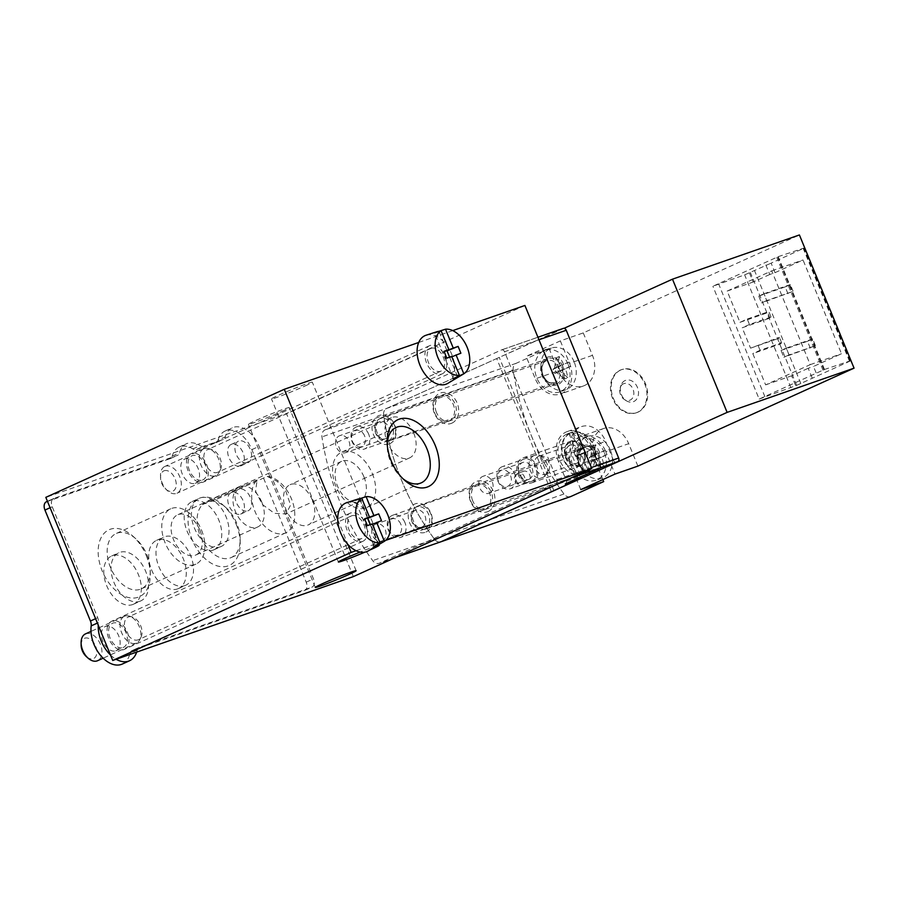 <?xml version="1.0" encoding="UTF-8"?>
<svg xmlns="http://www.w3.org/2000/svg" width="899" height="899" viewBox="0 0 899 899"><rect width="100%" height="100%" fill="white"/><g stroke="black" fill="none" stroke-linecap="round" stroke-linejoin="round"><path stroke-width="0.67" stroke-dasharray="4.5 3.37" d="M451.905 423.148A16.148 12.474 -109.2 0 0 452.579 396.302A16.148 12.474 -109.2 0 0 432.868 405.235A16.148 12.474 -109.2 0 0 451.905 423.148M488.135 511.497A16.148 12.474 -109.2 0 0 488.809 484.651A16.148 12.474 -109.2 0 0 469.098 493.585A16.148 12.474 -109.2 0 0 488.135 511.497M565.235 483.988A2.944 2.27 -109.2 0 0 566.19 480.324L558.391 461.299A23.531 18.182 -109.2 0 1 567.235 431.565A23.531 18.182 -109.2 0 1 591.564 446.264L599.363 465.289L613.466 460.378L605.668 441.353A23.531 18.182 -109.2 0 0 581.338 426.643A23.531 18.182 -109.2 0 0 572.494 456.389L580.293 475.414A2.944 2.27 -109.2 0 1 580.563 477.032M563.066 328.483L386.649 408.427A7.349 5.686 -109.2 0 0 383.648 415.394A220.581 170.45 -109.2 0 0 434.397 539.13A7.349 5.686 -109.2 0 0 440.532 541.895M613.466 460.378A2.944 2.27 -109.2 0 0 616.354 462.266M267.228 476.391A30.397 19.25 -114.4 0 1 292.624 501.979A30.397 19.25 -114.4 0 1 285.77 532.826A30.397 19.25 -114.4 0 1 257.215 516.138A30.397 19.25 -114.4 0 1 257.092 479.92L255.597 491.259L262.362 504.485L274.431 513.34L285.961 513.913L290.591 505.114L285.792 491.157L277.285 481.426L267.228 476.391L212.625 501.136A30.397 19.25 -114.4 0 1 225.75 507.463A30.397 19.25 -114.4 0 1 236.842 523.533A30.397 19.25 -114.4 0 1 240.179 539.31A30.397 19.25 -114.4 0 1 231.167 557.571A30.397 19.25 -114.4 0 1 202.612 540.883A30.397 19.25 -114.4 0 1 202.489 504.665L257.092 479.92M236.167 524.241A36.769 23.273 -114.4 0 1 240.202 543.322A36.769 23.273 -114.4 0 1 211.355 563.313A36.769 23.273 -114.4 0 1 188.7 513.307A36.769 23.273 -114.4 0 1 222.75 504.8A36.769 23.273 -114.4 0 1 236.167 524.241M212.625 501.136L205.837 501.799L202.489 504.665M504.553 351.756A2.944 2.27 -109.2 0 0 501.507 349.925A2.944 2.27 -109.2 0 0 501.361 349.981L324.955 429.924A7.349 5.686 -109.2 0 0 321.954 436.892A220.581 170.45 -109.2 0 0 372.703 560.628A7.349 5.686 -109.2 0 0 379.209 563.268A7.349 5.686 -109.2 0 0 379.58 563.122L555.998 483.179A2.944 2.27 -109.2 0 0 556.953 479.527L504.553 351.756L538.973 339.766M353.352 576.619L286.455 413.518L45.827 497.349M524.904 305.458L286.455 413.518M282.039 411.36A22.059 0.978 157.7 0 0 289.231 407.595A22.059 0.978 157.7 0 0 268.453 415.068A22.059 0.978 157.7 0 0 248.405 424.339A22.059 0.978 157.7 0 0 260.418 420.361A22.059 0.978 157.7 0 0 282.039 411.36M305.121 385.941A22.059 0.978 157.7 0 0 312.313 382.176A22.059 0.978 157.7 0 0 291.534 389.638A22.059 0.978 157.7 0 0 271.498 398.92A22.059 0.978 157.7 0 0 283.5 394.942A22.059 0.978 157.7 0 0 305.121 385.941M452.736 330.607L418.732 342.452M337.698 519.577L347.902 544.457M376.917 545.749A22.059 0.978 157.7 0 0 360.106 552.065M364.983 552.121A22.059 0.978 157.7 0 0 369.568 550.143M356.06 550.694L385.536 540.423M441.724 374.051A15.44 9.777 65.6 0 0 442.241 373.849A15.44 9.777 65.6 0 0 444.769 355.746A15.44 9.777 65.6 0 0 429.497 345.722A15.44 9.777 65.6 0 0 426.778 363.41A15.44 9.777 65.6 0 0 441.724 374.051M362.319 541.524A15.44 9.777 65.6 0 0 362.836 541.322A15.44 9.777 65.6 0 0 365.376 523.218A15.44 9.777 65.6 0 0 350.093 513.194A15.44 9.777 65.6 0 0 347.385 530.882A15.44 9.777 65.6 0 0 362.319 541.524M146.256 555.56A36.769 23.273 -114.4 0 1 150.302 574.641A36.769 23.273 -114.4 0 1 121.444 594.632A36.769 23.273 -114.4 0 1 98.789 544.625A36.769 23.273 -114.4 0 1 132.838 536.119A36.769 23.273 -114.4 0 1 146.256 555.56M203.275 482.111A15.44 9.777 65.6 0 0 203.792 481.898A15.44 9.777 65.6 0 0 206.321 463.805A15.44 9.777 65.6 0 0 191.049 453.77A15.44 9.777 65.6 0 0 188.34 471.469A15.44 9.777 65.6 0 0 203.275 482.111M123.871 649.584A15.44 9.777 65.6 0 0 124.388 649.37A15.44 9.777 65.6 0 0 126.928 631.267A15.44 9.777 65.6 0 0 111.645 621.243A15.44 9.777 65.6 0 0 108.936 638.942A15.44 9.777 65.6 0 0 123.871 649.584M403.033 478.785A30.397 19.25 -114.4 0 1 401.583 477.571A30.397 19.25 -114.4 0 1 387.154 445.724A30.397 19.25 -114.4 0 1 387.199 443.848M372.321 473.548A30.397 19.25 -114.4 0 1 366.657 507.587A30.397 19.25 -114.4 0 1 336.574 487.842A30.397 19.25 -114.4 0 1 341.564 452.208A30.397 19.25 -114.4 0 1 372.321 473.548M363.938 476.83A22.059 13.968 -114.4 0 1 359.814 501.53A22.059 13.968 -114.4 0 1 337.99 487.202A22.059 13.968 -114.4 0 1 341.609 461.344A22.059 13.968 -114.4 0 1 363.938 476.83M312.38 500.192A22.059 13.968 -114.4 0 1 308.267 524.892A22.059 13.968 -114.4 0 1 286.433 510.565A22.059 13.968 -114.4 0 1 290.051 484.707A22.059 13.968 -114.4 0 1 312.38 500.192M261.856 502.26A22.059 13.968 -114.4 0 1 257.732 526.96A22.059 13.968 -114.4 0 1 235.909 512.632A22.059 13.968 -114.4 0 1 239.527 486.775A22.059 13.968 -114.4 0 1 261.856 502.26M199.938 530.32A22.059 13.968 -114.4 0 1 195.813 555.02A22.059 13.968 -114.4 0 1 173.99 540.692A22.059 13.968 -114.4 0 1 177.609 514.835A22.059 13.968 -114.4 0 1 199.938 530.32M201.533 530.118A30.397 19.25 -114.4 0 1 195.858 564.145A30.397 19.25 -114.4 0 1 165.787 544.401A30.397 19.25 -114.4 0 1 170.776 508.778A30.397 19.25 -114.4 0 1 201.533 530.118M146.93 554.863A30.397 19.25 -114.4 0 1 150.268 570.629A30.397 19.25 -114.4 0 1 141.255 588.89A30.397 19.25 -114.4 0 1 111.184 569.146A30.397 19.25 -114.4 0 1 116.162 533.523A30.397 19.25 -114.4 0 1 135.839 538.782A30.397 19.25 -114.4 0 1 146.93 554.863M413.731 433.183A22.059 13.968 -114.4 0 1 409.607 457.883A22.059 13.968 -114.4 0 1 387.784 443.555A22.059 13.968 -114.4 0 1 391.402 417.698A22.059 13.968 -114.4 0 1 413.731 433.183M599.363 465.289A2.944 2.27 -109.2 0 0 602.409 467.132A2.944 2.27 -109.2 0 0 602.555 467.075M579.99 466.019A13.238 10.226 -109.2 0 0 584.474 449.983A13.238 10.226 -109.2 0 0 570.618 441.285A13.238 10.226 -109.2 0 0 565.314 457.142A13.238 10.226 -109.2 0 0 579.327 466.278A13.238 10.226 -109.2 0 0 579.99 466.019M532.399 482.594A13.238 10.226 -109.2 0 0 536.872 466.559A13.238 10.226 -109.2 0 0 523.027 457.861A13.238 10.226 -109.2 0 0 517.723 473.728A13.238 10.226 -109.2 0 0 531.725 482.864A13.238 10.226 -109.2 0 0 532.399 482.594M531.837 481.235A11.766 9.091 -109.2 0 0 532.332 461.67A11.766 9.091 -109.2 0 0 517.959 468.177A11.766 9.091 -109.2 0 0 531.837 481.235M485.258 509.396A13.204 10.204 -109.2 0 0 489.697 493.326A13.204 10.204 -109.2 0 0 475.785 484.763A13.204 10.204 -109.2 0 0 470.615 500.552A13.204 10.204 -109.2 0 0 484.471 509.699A13.204 10.204 -109.2 0 0 485.258 509.396M426.688 528.702A12.159 9.395 -109.2 0 0 430.778 513.891A12.159 9.395 -109.2 0 0 417.956 506.013A12.159 9.395 -109.2 0 0 413.203 520.555A12.159 9.395 -109.2 0 0 425.957 528.983A12.159 9.395 -109.2 0 0 426.688 528.702M426.036 532.028A15.103 11.676 -109.2 0 0 426.677 506.912A15.103 11.676 -109.2 0 0 408.225 515.273A15.103 11.676 -109.2 0 0 426.036 532.028M424.778 528.949A11.766 9.091 -109.2 0 0 425.272 509.385A11.766 9.091 -109.2 0 0 410.899 515.891A11.766 9.091 -109.2 0 0 424.778 528.949M449.028 421.047A13.204 10.204 -109.2 0 0 453.467 404.966A13.204 10.204 -109.2 0 0 439.544 396.414A13.204 10.204 -109.2 0 0 434.386 412.203A13.204 10.204 -109.2 0 0 448.23 421.35A13.204 10.204 -109.2 0 0 449.028 421.047M390.458 440.353A12.159 9.395 -109.2 0 0 394.549 425.542A12.159 9.395 -109.2 0 0 381.727 417.664A12.159 9.395 -109.2 0 0 376.962 432.205A12.159 9.395 -109.2 0 0 389.728 440.634A12.159 9.395 -109.2 0 0 390.458 440.353M389.806 443.679A15.103 11.676 -109.2 0 0 390.436 418.563A15.103 11.676 -109.2 0 0 371.995 426.924A15.103 11.676 -109.2 0 0 389.806 443.679M388.537 440.6A11.766 9.091 -109.2 0 0 389.031 421.035A11.766 9.091 -109.2 0 0 374.669 427.542A11.766 9.091 -109.2 0 0 388.537 440.6M422.047 526.949A8.979 6.934 -109.2 0 0 425.092 516.082A8.979 6.934 -109.2 0 0 415.686 510.171A8.979 6.934 -109.2 0 0 412.09 520.937A8.979 6.934 -109.2 0 0 421.597 527.129A8.979 6.934 -109.2 0 0 422.047 526.949M382.289 540.805A8.979 6.934 -109.2 0 0 385.334 529.927A8.979 6.934 -109.2 0 0 375.928 524.027A8.979 6.934 -109.2 0 0 375.479 524.207A8.979 6.934 -109.2 0 0 372.444 535.085A8.979 6.934 -109.2 0 0 381.839 540.984A8.979 6.934 -109.2 0 0 382.289 540.805M385.817 438.6A8.979 6.934 -109.2 0 0 388.851 427.722A8.979 6.934 -109.2 0 0 379.457 421.822A8.979 6.934 -109.2 0 0 375.861 432.588A8.979 6.934 -109.2 0 0 385.368 438.779A8.979 6.934 -109.2 0 0 385.817 438.6M346.059 452.455A8.979 6.934 -109.2 0 0 349.093 441.578A8.979 6.934 -109.2 0 0 339.698 435.678A8.979 6.934 -109.2 0 0 339.249 435.858A8.979 6.934 -109.2 0 0 336.204 446.736A8.979 6.934 -109.2 0 0 345.609 452.635A8.979 6.934 -109.2 0 0 346.059 452.455M529.106 479.246A8.979 6.934 -109.2 0 0 532.152 468.368A8.979 6.934 -109.2 0 0 522.757 462.468A8.979 6.934 -109.2 0 0 519.15 473.222A8.979 6.934 -109.2 0 0 528.657 479.425A8.979 6.934 -109.2 0 0 529.106 479.246M489.348 493.09A8.979 6.934 -109.2 0 0 492.394 482.224A8.979 6.934 -109.2 0 0 482.999 476.313A8.979 6.934 -109.2 0 0 482.549 476.492A8.979 6.934 -109.2 0 0 479.504 487.37A8.979 6.934 -109.2 0 0 488.899 493.27A8.979 6.934 -109.2 0 0 489.348 493.09M588.294 471.29A21.25 16.418 70.8 0 1 585.08 472.75L578.956 457.816L582.17 456.366L588.294 471.29L587.519 451.646L591.89 449.444L590.16 445.23L577.652 450.275L578.394 447.163L572.27 432.228A21.25 16.418 70.8 0 0 570.618 432.846A21.25 16.418 70.8 0 0 569.056 433.689L582.586 448.893L573.978 452.568L575.708 456.782L576.169 455.939L584.305 453.107L575.708 456.782M578.394 447.163L575.18 448.623L569.056 433.689M587.519 451.646L579.383 454.478L577.652 450.275L574.439 451.725L582.586 448.893M578.956 457.816L576.169 455.939L574.439 451.725L573.978 452.568M584.305 453.107L585.08 472.75M574.439 451.725L575.18 448.623M585.8 447.432L572.27 432.228M566.887 434.071A21.318 16.474 -109.2 0 0 559.672 459.906A21.318 16.474 -109.2 0 0 581.99 473.919A21.318 16.474 -109.2 0 0 590.531 448.365A21.318 16.474 -109.2 0 0 567.954 433.644A21.318 16.474 -109.2 0 0 566.887 434.071M538.4 456.422A9.563 7.383 -109.2 0 0 535.163 467.997A9.563 7.383 -109.2 0 0 545.176 474.29A9.563 7.383 -109.2 0 0 547.941 472.278A9.563 7.383 -109.2 0 0 548.997 462.828A9.563 7.383 -109.2 0 0 542.299 456.085A9.563 7.383 -109.2 0 0 538.883 456.231A9.563 7.383 -109.2 0 0 538.4 456.422M533.939 455.647A11.766 9.091 -109.2 0 0 529.949 469.896A11.766 9.091 -109.2 0 0 542.266 477.639A11.766 9.091 -109.2 0 0 545.671 475.155A11.766 9.091 -109.2 0 0 546.974 463.536A11.766 9.091 -109.2 0 0 538.726 455.242A11.766 9.091 -109.2 0 0 534.523 455.411A11.766 9.091 -109.2 0 0 533.939 455.647M501.889 466.817A11.766 9.091 -109.2 0 0 497.9 481.066A11.766 9.091 -109.2 0 0 510.216 488.798A11.766 9.091 -109.2 0 0 514.936 474.694A11.766 9.091 -109.2 0 0 502.474 466.581A11.766 9.091 -109.2 0 0 501.889 466.817M501.192 470.391A8.608 6.653 -109.2 0 0 500.833 484.707A8.608 6.653 -109.2 0 0 511.351 479.942A8.608 6.653 -109.2 0 0 501.192 470.391M582.17 456.366L579.383 454.478L576.169 455.939M591.89 449.444L579.383 454.478M590.16 445.23L577.652 450.275M372.4 524.297L370.433 525.185L370.197 524.611M378.119 543.929L370.433 525.185L381.502 520.678M374.074 546.356L366.028 526.724L372.242 523.903M346.666 502.71A26.464 16.755 -114.4 0 1 371.737 520.33A26.464 16.755 -114.4 0 1 368.455 550.806M351.756 515.768A12.429 7.866 -114.4 0 1 363.78 524.331A12.429 7.866 -114.4 0 1 361.589 538.568A12.429 7.866 -114.4 0 1 349.295 530.5A12.429 7.866 -114.4 0 1 351.34 515.936A12.429 7.866 -114.4 0 1 351.756 515.768M128.535 616.928A12.429 7.866 -114.4 0 1 132.108 616.894A12.429 7.866 -114.4 0 1 140.413 625.165A12.429 7.866 -114.4 0 1 141.143 636.852A12.429 7.866 -114.4 0 1 138.367 639.728A12.429 7.866 -114.4 0 1 126.074 631.66A12.429 7.866 -114.4 0 1 128.119 617.085A12.429 7.866 -114.4 0 1 128.535 616.928M124.882 616.073A14.71 9.316 -114.4 0 1 129.119 616.051A14.71 9.316 -114.4 0 1 138.94 625.828A14.71 9.316 -114.4 0 1 139.817 639.661A14.71 9.316 -114.4 0 1 136.524 643.066A14.71 9.316 -114.4 0 1 121.983 633.514A14.71 9.316 -114.4 0 1 124.388 616.276A14.71 9.316 -114.4 0 1 124.882 616.073M85.461 633.907A14.71 9.316 -114.4 0 1 85.956 633.716A14.71 9.316 -114.4 0 1 100.182 643.853A14.71 9.316 -114.4 0 1 97.609 660.698M81.124 645.021A11.091 7.023 -114.4 0 1 84.787 638.2A11.091 7.023 -114.4 0 1 96.811 650.842A11.091 7.023 -114.4 0 1 86.394 656.641M367.489 518.004L359.634 498.866M367.399 525.589L366.028 526.724L363.241 519.925L364.78 519.217M364.612 518.79L363.241 519.925L355.184 500.293M451.804 356.824L449.826 357.712L449.601 357.15M457.524 376.467L449.826 357.712L460.895 353.206M453.478 378.884L445.421 359.252L451.646 356.431M426.059 335.237A26.464 16.755 -114.4 0 1 451.129 352.869A26.464 16.755 -114.4 0 1 447.859 383.334M431.16 348.295A12.429 7.866 -114.4 0 1 443.173 356.858A12.429 7.866 -114.4 0 1 440.993 371.096A12.429 7.866 -114.4 0 1 428.699 363.027A12.429 7.866 -114.4 0 1 430.733 348.464A12.429 7.866 -114.4 0 1 431.16 348.295M207.927 449.455A12.429 7.866 -114.4 0 1 211.512 449.421A12.429 7.866 -114.4 0 1 219.805 457.692A12.429 7.866 -114.4 0 1 220.547 469.379A12.429 7.866 -114.4 0 1 217.772 472.256A12.429 7.866 -114.4 0 1 205.478 464.187A12.429 7.866 -114.4 0 1 207.512 449.624A12.429 7.866 -114.4 0 1 207.927 449.455M204.287 448.601A14.71 9.316 -114.4 0 1 208.512 448.579A14.71 9.316 -114.4 0 1 218.345 458.355A14.71 9.316 -114.4 0 1 219.221 472.189A14.71 9.316 -114.4 0 1 215.929 475.593A14.71 9.316 -114.4 0 1 201.376 466.042A14.71 9.316 -114.4 0 1 203.792 448.803A14.71 9.316 -114.4 0 1 204.287 448.601M165.36 466.244A14.71 9.316 -114.4 0 1 179.586 476.38A14.71 9.316 -114.4 0 1 177.002 493.236A14.71 9.316 -114.4 0 1 167.484 490.685A14.71 9.316 -114.4 0 1 160.505 475.279A14.71 9.316 -114.4 0 1 164.865 466.446A14.71 9.316 -114.4 0 1 165.36 466.244M164.18 470.739A11.091 7.023 -114.4 0 1 176.204 483.37A11.091 7.023 -114.4 0 1 165.787 489.18A11.091 7.023 -114.4 0 1 160.528 477.549A11.091 7.023 -114.4 0 1 164.18 470.739M446.882 350.531L439.038 331.394M446.803 358.117L445.421 359.252L442.634 352.453L444.185 351.756M444.016 351.329L442.634 352.453L434.588 332.821M53.828 498.439L46.568 501.732L170.035 458.715A7.349 4.652 65.6 0 0 170.282 458.614A7.349 4.652 65.6 0 0 172.237 456.096A26.464 16.755 65.6 0 1 179.238 447.017A26.464 16.755 65.6 0 1 192.824 448.927A7.349 4.652 65.6 0 0 196.353 449.556L203.601 446.264A7.349 4.652 65.6 0 1 200.084 445.634A26.464 16.755 65.6 0 0 186.498 443.724A26.464 16.755 65.6 0 0 179.485 452.804A7.349 4.652 65.6 0 1 177.541 455.332A7.349 4.652 65.6 0 1 177.294 455.433L53.828 498.439A7.349 4.652 65.6 0 0 53.58 498.54A7.349 4.652 65.6 0 0 52.209 506.778L97.71 617.725A7.349 4.652 65.6 0 1 98.452 622.602A27.936 17.688 65.6 0 0 98.227 625.131M196.353 449.556L223.132 439.465L203.601 446.264M215.872 442.746A7.349 4.652 65.6 0 0 216.12 442.645A7.349 4.652 65.6 0 0 218.064 440.128L225.323 436.835A7.349 4.652 65.6 0 1 223.379 439.364A7.349 4.652 65.6 0 1 223.132 439.465M218.064 440.128A26.464 16.755 65.6 0 1 225.076 431.048A26.464 16.755 65.6 0 1 251.866 449.635L306.211 582.159A7.349 4.652 65.6 0 1 304.84 590.385A7.349 4.652 65.6 0 1 304.592 590.486L132.209 650.539L139.469 647.258L311.852 587.193A7.349 4.652 65.6 0 0 312.099 587.103A7.349 4.652 65.6 0 0 313.47 578.866L259.126 446.342A26.464 16.755 65.6 0 0 232.324 427.755A26.464 16.755 65.6 0 0 225.323 436.835M132.209 650.539A7.349 4.652 65.6 0 0 131.962 650.64A7.349 4.652 65.6 0 0 129.95 653.438L137.199 650.146A7.349 4.652 65.6 0 1 139.221 647.347A7.349 4.652 65.6 0 1 139.469 647.258M110.487 655A27.936 17.688 65.6 0 0 116.106 659.27M136.659 652.112A27.936 17.688 65.6 0 0 137.199 650.146M122.298 664.046A27.936 17.688 65.6 0 0 129.95 653.438M213.007 550.154A26.464 16.755 65.6 0 0 213.895 549.806A26.464 16.755 65.6 0 0 218.243 518.779A26.464 16.755 65.6 0 0 192.049 501.586A26.464 16.755 65.6 0 0 187.397 531.916A26.464 16.755 65.6 0 0 213.007 550.154M220.266 546.873A26.464 16.755 65.6 0 0 221.154 546.513A26.464 16.755 65.6 0 0 225.492 515.487A26.464 16.755 65.6 0 0 199.308 498.293A26.464 16.755 65.6 0 0 194.656 528.634A26.464 16.755 65.6 0 0 220.266 546.873M177.53 588.924A26.464 16.755 65.6 0 0 178.418 588.575A26.464 16.755 65.6 0 0 182.767 557.537A26.464 16.755 65.6 0 0 156.572 540.355A26.464 16.755 65.6 0 0 151.92 570.685A26.464 16.755 65.6 0 0 177.53 588.924M184.789 585.642A26.464 16.755 65.6 0 0 185.677 585.283A26.464 16.755 65.6 0 0 190.015 554.256A26.464 16.755 65.6 0 0 163.832 537.063A26.464 16.755 65.6 0 0 159.179 567.393A26.464 16.755 65.6 0 0 184.789 585.642M115.78 650.831A13.238 8.383 65.6 0 0 116.229 650.651A13.238 8.383 65.6 0 0 118.398 635.132A13.238 8.383 65.6 0 0 105.295 626.536A13.238 8.383 65.6 0 0 102.98 641.706A13.238 8.383 65.6 0 0 115.78 650.831M123.039 647.538A13.238 8.383 65.6 0 0 123.478 647.359A13.238 8.383 65.6 0 0 125.646 631.851A13.238 8.383 65.6 0 0 112.555 623.254A13.238 8.383 65.6 0 0 110.229 638.414A13.238 8.383 65.6 0 0 123.039 647.538M132.58 604.589A26.464 16.755 65.6 0 0 133.468 604.229A26.464 16.755 65.6 0 0 137.805 573.202A26.464 16.755 65.6 0 0 111.611 556.009A26.464 16.755 65.6 0 0 106.97 586.35A26.464 16.755 65.6 0 0 132.58 604.589M139.828 601.296A26.464 16.755 65.6 0 0 140.727 600.937A26.464 16.755 65.6 0 0 145.065 569.91A26.464 16.755 65.6 0 0 118.87 552.728A26.464 16.755 65.6 0 0 114.229 583.058A26.464 16.755 65.6 0 0 139.828 601.296M240.55 514.149A11.766 7.45 65.6 0 0 240.943 513.992A11.766 7.45 65.6 0 0 242.876 500.204A11.766 7.45 65.6 0 0 231.234 492.562A11.766 7.45 65.6 0 0 229.166 506.047A11.766 7.45 65.6 0 0 240.55 514.149M247.809 510.868A11.766 7.45 65.6 0 0 248.203 510.711A11.766 7.45 65.6 0 0 250.136 496.922A11.766 7.45 65.6 0 0 238.493 489.281A11.766 7.45 65.6 0 0 236.426 502.755A11.766 7.45 65.6 0 0 247.809 510.868M240.46 466.03A11.766 7.45 65.6 0 0 240.853 465.873A11.766 7.45 65.6 0 0 242.786 452.085A11.766 7.45 65.6 0 0 231.144 444.443A11.766 7.45 65.6 0 0 229.076 457.928A11.766 7.45 65.6 0 0 240.46 466.03M247.719 462.738A11.766 7.45 65.6 0 0 248.113 462.58A11.766 7.45 65.6 0 0 250.034 448.792A11.766 7.45 65.6 0 0 238.404 441.151A11.766 7.45 65.6 0 0 236.336 454.636A11.766 7.45 65.6 0 0 247.719 462.738M195.184 483.359A13.238 8.383 65.6 0 0 195.622 483.179A13.238 8.383 65.6 0 0 197.791 467.671A13.238 8.383 65.6 0 0 184.7 459.074A13.238 8.383 65.6 0 0 182.373 474.234A13.238 8.383 65.6 0 0 195.184 483.359M202.432 480.066A13.238 8.383 65.6 0 0 202.882 479.886A13.238 8.383 65.6 0 0 205.051 464.378A13.238 8.383 65.6 0 0 191.959 455.782A13.238 8.383 65.6 0 0 189.633 470.952A13.238 8.383 65.6 0 0 202.432 480.066M771.061 316.965L749.463 324.483L747.238 319.044L739.978 322.336L727.156 291.074L771.735 270.869L810.201 364.657L765.622 384.862L752.8 353.599L780.568 343.924L778.332 338.485L779.422 337.35L750.564 348.16L742.203 327.775L769.971 318.1L771.061 316.965L768.825 311.526L747.238 319.044M769.971 318.1L767.746 312.661L768.825 311.526M780.568 343.924L781.647 342.789L760.06 350.307L752.8 353.599M760.06 350.307L757.823 344.868M749.463 324.483L742.203 327.775M766.701 300.558L761.509 302.907L758.722 296.108L763.914 293.759L766.701 300.558L793.143 291.343L761.509 302.907M788.996 354.925L783.816 357.274L781.029 350.475L786.209 348.127L788.996 354.925L815.438 345.71L783.816 357.274M765.847 264.98L769.746 274.498L775.039 272.655L771.128 263.137L804.706 247.821L778.197 256.665L712.885 286.253L744.642 274.869L771.128 263.137M769.746 274.498L753.16 282.016L749.26 272.498M563.999 328.337L496.709 358.555L551.345 491.753M570.101 496.754A7.349 5.686 70.8 0 1 563.976 494.001A220.581 170.45 70.8 0 1 513.228 370.253A7.349 5.686 70.8 0 1 516.228 363.286L549.053 348.407L526.129 356.397L560.347 340.89L583.26 332.911L799.413 234.954M440.915 541.782A7.349 5.686 70.8 0 1 434.397 539.13A220.581 170.45 70.8 0 1 383.648 415.394A7.349 5.686 70.8 0 1 386.649 408.427L496.709 358.555M527.792 482.28A5.877 4.54 70.8 0 1 527.488 482.403A5.877 4.54 70.8 0 1 521.341 478.538A5.877 4.54 70.8 0 1 523.33 471.413A5.877 4.54 70.8 0 1 523.623 471.29A5.877 4.54 70.8 0 1 529.781 475.155A5.877 4.54 70.8 0 1 527.792 482.28M436.453 412.45A13.238 10.226 70.8 0 1 441.431 395.729A13.238 10.226 70.8 0 1 455.433 404.865A13.238 10.226 70.8 0 1 450.129 420.721A13.238 10.226 70.8 0 1 436.453 412.45M472.683 500.81A13.238 10.226 70.8 0 1 477.661 484.078A13.238 10.226 70.8 0 1 491.674 493.214A13.238 10.226 70.8 0 1 486.37 509.07A13.238 10.226 70.8 0 1 472.683 500.81M637.357 412.36A22.79 17.609 70.8 0 1 636.222 412.81A22.79 17.609 70.8 0 1 612.354 397.83A22.79 17.609 70.8 0 1 620.074 370.219A22.79 17.609 70.8 0 1 621.22 369.77A22.79 17.609 70.8 0 1 645.077 384.75A22.79 17.609 70.8 0 1 637.357 412.36M850.96 360.634L824.473 369.478L759.161 399.077L712.885 286.253M583.26 332.911L592.463 355.341A24.262 18.744 70.8 0 1 583.339 385.997A24.262 18.744 70.8 0 1 558.245 370.838L535.332 378.827L526.129 356.397M637.897 466.109L628.693 443.69L605.78 451.669L614.972 474.099M602.847 479.594L594.486 459.187A24.262 18.744 70.8 0 1 603.611 428.52A24.262 18.744 70.8 0 1 628.693 443.69M549.053 348.407L558.245 370.838M580.765 489.595L571.562 467.177A24.262 18.744 70.8 0 1 580.687 436.509A24.262 18.744 70.8 0 1 605.78 451.669M593.688 471.649A13.238 10.226 70.8 0 1 593.025 471.919A13.238 10.226 70.8 0 1 579.338 463.648A13.238 10.226 70.8 0 1 584.316 446.927A13.238 10.226 70.8 0 1 598.172 455.624A13.238 10.226 70.8 0 1 593.688 471.649M557.447 383.3A13.238 10.226 70.8 0 1 556.784 383.57A13.238 10.226 70.8 0 1 543.108 375.299A13.238 10.226 70.8 0 1 548.087 358.577A13.238 10.226 70.8 0 1 561.931 367.275A13.238 10.226 70.8 0 1 557.447 383.3M560.347 340.89L569.539 363.32A24.262 18.744 70.8 0 1 560.414 393.987A24.262 18.744 70.8 0 1 535.332 378.827M553.896 490.607L499.361 357.633M759.161 399.077L796.671 385.356L850.971 360.656M775.039 272.655L803.032 259.968L841.486 353.757L813.494 366.444L817.405 375.962M812.112 377.805L808.212 368.287L813.494 366.444M795.525 385.311L791.626 375.804L808.212 368.287M800.818 383.48L754.542 270.655M727.156 291.074L753.16 282.016M739.978 322.336L767.746 312.661M750.564 348.16L778.332 338.485M765.622 384.862L791.626 375.804M771.735 270.869L803.032 259.968M810.201 364.657L841.486 353.757M787.962 293.692L785.175 286.893L790.356 284.545L793.143 291.343M790.356 284.545L763.914 293.759M785.175 286.893L758.722 296.108M810.257 348.059L807.471 341.272L812.651 338.923L815.438 345.71M812.651 338.923L786.209 348.127M807.471 341.272L781.029 350.475M781.647 342.789L779.422 337.35M620.782 369.972A22.79 17.609 -109.2 0 0 613.062 397.583A22.79 17.609 -109.2 0 0 636.919 412.574A22.79 17.609 -109.2 0 0 646.055 385.244A22.79 17.609 -109.2 0 0 621.928 369.523A22.79 17.609 -109.2 0 0 620.782 369.972M625.12 380.535A11.372 8.788 -109.2 0 0 620.928 385.435A11.372 8.788 -109.2 0 0 626.255 400.718A11.372 8.788 -109.2 0 0 638.504 392.065A11.372 8.788 -109.2 0 0 625.12 380.535M623.434 383.806A8.821 6.821 -109.2 0 0 620.186 387.615A8.821 6.821 -109.2 0 0 624.322 399.471A8.821 6.821 -109.2 0 0 633.829 392.751A8.821 6.821 -109.2 0 0 623.434 383.806M592.216 446.353A31.813 17.384 123.4 0 1 595.43 444.893A36.69 23.228 65.6 0 1 599.903 452.927A36.69 1.629 157.7 0 0 605.274 450.388A31.813 31.757 -157.8 0 1 606.994 454.602A36.69 1.629 157.7 0 1 601.633 457.142A36.69 23.228 65.6 0 1 604.038 465.896A31.813 19.261 14.1 0 1 600.824 467.356A36.69 23.228 65.6 0 0 598.419 458.602A36.69 1.629 157.7 0 1 590.98 461.861A31.813 4.888 68.1 0 1 589.25 457.647A36.69 1.629 157.7 0 0 596.689 454.388A36.69 23.228 65.6 0 0 592.216 446.353L590.778 456.445L596.689 454.388M610.387 450.219A22.059 17.047 -109.2 0 0 587.586 436.442A22.059 17.047 -109.2 0 0 583.586 438.667A22.059 17.047 -109.2 0 0 579.855 465.615A22.059 17.047 -109.2 0 0 602.094 478.099A22.059 17.047 -109.2 0 0 610.387 450.219M600.824 467.356L592.508 460.659L590.778 456.445L599.903 452.927M590.98 461.861L595.722 459.198L593.992 454.984L595.43 444.893M604.218 452.377A22.059 17.047 -109.2 0 0 581.417 438.588A22.059 17.047 -109.2 0 0 572.573 465.03A22.059 17.047 -109.2 0 0 595.925 480.257A22.059 17.047 -109.2 0 0 604.218 452.377M404.932 522.555A11.766 9.091 -109.2 0 0 392.773 515.206A11.766 9.091 -109.2 0 0 388.053 529.309A11.766 9.091 -109.2 0 0 400.516 537.433A11.766 9.091 -109.2 0 0 404.932 522.555M400.819 524.229A8.608 6.653 -109.2 0 0 388.896 521.465A8.608 6.653 -109.2 0 0 394.549 535.242A8.608 6.653 -109.2 0 0 400.819 524.229M604.038 465.896L595.722 459.198L601.633 457.142M592.508 460.659L598.419 458.602M593.992 454.984L605.274 450.388M595.722 459.198L606.994 454.602M589.25 457.647L590.778 456.445M555.975 358.004A31.813 17.384 123.4 0 1 559.189 356.543A36.69 23.228 65.6 0 1 563.673 364.578A36.69 1.629 157.7 0 0 569.033 362.039A31.813 31.757 -157.8 0 1 570.764 366.253A36.69 1.629 157.7 0 1 565.404 368.792A36.69 23.228 65.6 0 1 567.808 377.546A31.813 19.261 14.1 0 1 564.594 379.007A36.69 23.228 65.6 0 0 562.19 370.253A36.69 1.629 157.7 0 1 554.739 373.512A31.813 4.888 68.1 0 1 553.02 369.298A36.69 1.629 157.7 0 0 560.459 366.039A36.69 23.228 65.6 0 0 555.975 358.004L554.548 368.096L560.459 366.039M574.158 361.87A22.059 17.047 -109.2 0 0 551.345 348.093A22.059 17.047 -109.2 0 0 547.345 350.318A22.059 17.047 -109.2 0 0 543.625 377.265A22.059 17.047 -109.2 0 0 565.864 389.75A22.059 17.047 -109.2 0 0 574.158 361.87M564.594 379.007L556.279 372.31L554.548 368.096L563.673 364.578M554.739 373.512L559.493 370.849L557.762 366.635L559.189 356.543M567.988 364.028A22.059 17.047 -109.2 0 0 545.176 350.239A22.059 17.047 -109.2 0 0 536.343 376.681A22.059 17.047 -109.2 0 0 559.695 391.897A22.059 17.047 -109.2 0 0 567.988 364.028M368.702 434.206A11.766 9.091 -109.2 0 0 356.543 426.856A11.766 9.091 -109.2 0 0 351.824 440.959A11.766 9.091 -109.2 0 0 364.275 449.073A11.766 9.091 -109.2 0 0 368.702 434.206M364.589 435.88A8.608 6.653 -109.2 0 0 352.655 433.116A8.608 6.653 -109.2 0 0 358.308 446.893A8.608 6.653 -109.2 0 0 364.589 435.88M567.808 377.546L559.493 370.849L565.404 368.792M556.279 372.31L562.19 370.253M557.762 366.635L569.033 362.039M559.493 370.849L570.764 366.253M553.02 369.298L554.548 368.096M501.507 349.925L537.939 337.226L501.361 349.981M516.228 363.286L324.955 429.924M513.228 370.253L321.954 436.892M563.976 494.001L372.703 560.628M394.964 557.762L379.58 563.122M571.382 477.83L555.998 483.179M591.373 467.536L556.953 479.527M591.564 446.264L605.668 441.353M558.391 461.299L572.494 456.389M566.19 480.324L580.293 475.414M569.247 433.79A21.093 16.306 -109.2 0 0 563.931 459.187A21.093 16.306 -109.2 0 0 585.148 472.559M588.362 471.098A21.093 16.306 -109.2 0 0 593.677 445.702A21.093 16.306 -109.2 0 0 572.461 432.329M570.404 432.846A21.318 16.474 -109.2 0 0 563.179 458.681A21.318 16.474 -109.2 0 0 585.507 472.694A21.318 16.474 -109.2 0 0 594.048 447.14A21.318 16.474 -109.2 0 0 571.472 432.419A21.318 16.474 -109.2 0 0 570.404 432.846M570.236 442.229A12.496 9.664 -109.2 0 0 569.708 463.019A12.496 9.664 -109.2 0 0 584.979 456.096A12.496 9.664 -109.2 0 0 570.236 442.229M569.584 445.556A9.563 7.383 -109.2 0 0 566.348 457.142A9.563 7.383 -109.2 0 0 576.36 463.423A9.563 7.383 -109.2 0 0 580.192 451.961A9.563 7.383 -109.2 0 0 570.067 445.365A9.563 7.383 -109.2 0 0 569.584 445.556M192.824 448.927L200.084 445.634M251.866 449.635L259.126 446.342M306.211 582.159L313.47 578.866M304.592 590.486L311.852 587.193M97.395 623.086L98.452 622.602M95.586 618.681L97.71 617.725M50.086 507.733L52.209 506.778M170.035 458.715L177.294 455.433M172.237 456.096L179.485 452.804M824.473 369.478L778.197 256.665M594.486 459.187L571.562 467.177M592.463 355.341L569.539 363.32M824.001 369.961L777.736 257.148M850.005 360.904L803.74 248.09M849.544 361.398L803.268 248.573M796.671 385.356L750.395 272.532M790.918 387.683L744.642 274.869M764.914 396.74L718.638 283.927M518.038 473.256A5.877 4.54 -109.2 0 0 516.048 480.381A5.877 4.54 -109.2 0 0 522.207 484.246A5.877 4.54 -109.2 0 0 522.499 484.123A5.877 4.54 -109.2 0 0 524.488 476.998A5.877 4.54 -109.2 0 0 518.33 473.132A5.877 4.54 -109.2 0 0 518.038 473.256M599.037 454.725A14.71 11.361 -109.2 0 0 578.664 449.994A14.71 11.361 -109.2 0 0 588.317 473.537A14.71 11.361 -109.2 0 0 599.037 454.725M595.205 456.276A11.766 9.091 -109.2 0 0 583.035 448.927A11.766 9.091 -109.2 0 0 578.327 463.03A11.766 9.091 -109.2 0 0 590.778 471.143A11.766 9.091 -109.2 0 0 595.205 456.276M562.808 366.376A14.71 11.361 -109.2 0 0 542.423 361.645A14.71 11.361 -109.2 0 0 552.076 385.188A14.71 11.361 -109.2 0 0 562.808 366.376M558.964 367.927A11.766 9.091 -109.2 0 0 546.806 360.578A11.766 9.091 -109.2 0 0 542.086 374.681A11.766 9.091 -109.2 0 0 554.548 382.794A11.766 9.091 -109.2 0 0 558.964 367.927M285.77 532.826L231.167 557.571M225.75 507.463L222.75 504.8M240.179 539.31L240.202 543.322M350.093 513.194L111.645 621.243M362.836 541.322L124.388 649.37M429.497 345.722L191.049 453.77M442.241 373.849L203.792 481.898M379.209 545.288L312.313 382.176M338.384 562.021L271.498 398.92M356.128 570.708L289.231 407.595M315.302 587.44L248.405 424.339M401.583 477.571L404.584 480.235M387.154 445.724L387.132 441.724M396.167 427.463L341.564 452.208M421.26 482.842L366.657 507.587M341.609 461.344L290.051 484.707M359.814 501.53L308.267 524.892M239.527 486.775L177.609 514.835M257.732 526.96L195.813 555.02M170.776 508.778L116.162 533.523M195.858 564.145L141.255 588.89M135.839 538.782L132.838 536.119M150.268 570.629L150.302 574.641M391.402 417.698L205.837 501.788M409.607 457.883L285.961 513.913M394.785 557.852L379.209 563.268M567.235 431.565L581.338 426.643M531.725 482.864L579.327 466.278M523.027 457.861L570.618 441.285M425.957 528.983L484.471 509.699M417.956 506.013L475.785 484.763M389.728 440.634L448.23 421.35M381.727 417.664L439.544 396.414M415.686 510.171L375.928 524.027M421.597 527.129L381.839 540.984M379.457 421.822L339.698 435.678M385.368 438.779L345.609 452.635M522.757 462.468L482.999 476.313M528.657 479.425L488.899 493.27M581.99 473.919L585.507 472.694C594.374 468.705 597.307 460.266 594.306 447.376C588.755 435.026 581.147 430.037 571.472 432.419L567.954 433.644M545.176 474.29L576.36 463.423C572.955 465.581 569.561 462.3 566.201 453.557C566.617 448.185 567.786 445.511 569.685 445.522L538.883 456.231M542.299 456.085L538.726 455.242M547.941 472.278L545.671 475.155M534.523 455.411L502.474 466.581M542.266 477.639L510.216 488.798M351.34 515.936L128.119 617.085M361.589 538.568L138.367 639.728M132.108 616.894L129.119 616.051M141.143 636.852L139.817 639.661M124.388 616.276L90.99 631.413M136.524 643.066L103.127 658.203M430.733 348.464L207.512 449.624M440.993 371.096L217.772 472.256M211.512 449.421L208.512 448.579M220.547 469.379L219.221 472.189M203.792 448.803L164.865 466.446M215.929 475.593L177.002 493.236M165.787 489.18L167.484 490.685M160.528 477.549L160.505 475.279M216.12 442.645L223.379 439.364M225.076 431.048L232.324 427.755M304.84 590.385L312.099 587.103M131.962 650.64L139.221 647.347M47.456 501.316L53.58 498.54M170.282 458.614L177.541 455.332M213.895 549.806L221.154 546.513M192.049 501.586L199.308 498.293M178.418 588.575L185.677 585.283M156.572 540.355L163.832 537.063M116.229 650.651L123.478 647.359M105.295 626.536L112.555 623.254M179.238 447.017L186.498 443.724M133.468 604.229L140.727 600.937M111.611 556.009L118.87 552.728M240.943 513.992L248.203 510.711M231.234 492.562L238.493 489.281M240.853 465.873L248.113 462.58M231.144 444.443L238.404 441.151M195.622 483.179L202.882 479.886M184.7 459.074L191.959 455.782M603.611 428.52L580.687 436.509M583.339 385.997L560.414 393.987M548.087 358.577L441.431 395.729M556.784 383.57L450.129 420.721M584.316 446.927L477.661 484.078M593.025 471.919L486.37 509.07M823.034 370.231L776.758 257.417M523.623 471.29L518.33 473.132A5.877 5.877 0 0 0 514.711 480.628A5.877 5.877 0 0 0 522.207 484.246L527.488 482.403M621.928 369.523L621.22 369.77M636.919 412.574L636.222 412.81M624.322 399.471L626.255 400.718M620.186 387.615L620.928 385.435M587.586 436.442L581.417 438.588M602.094 478.099L595.925 480.257M392.773 515.206L583.035 448.927C579.81 449.118 578.226 452.882 578.282 460.198C580.81 469.626 586.058 470.997 585.957 470.885L590.778 471.143L400.516 537.433M551.345 348.093L545.176 350.239M565.864 389.75L559.695 391.897M356.543 426.856L546.806 360.578C543.58 360.769 541.996 364.533 542.052 371.849C544.569 381.277 549.817 382.637 549.727 382.536L554.548 382.794L364.275 449.073"/><path stroke-width="1.35" d="M440.532 541.895A7.349 5.686 -109.2 0 0 440.915 541.782A7.349 5.686 -109.2 0 0 441.285 541.636L579.338 479.077A2.944 2.27 -109.2 0 0 580.563 477.032M616.354 462.266A2.944 2.27 -109.2 0 0 616.512 462.221A2.944 2.27 -109.2 0 0 616.658 462.153L617.692 461.693A2.944 2.27 -109.2 0 0 618.658 458.029L566.246 330.259A2.944 2.27 -109.2 0 0 563.212 328.427A2.944 2.27 -109.2 0 0 563.066 328.483L537.939 337.237L563.212 328.427M385.536 540.423L591.8 468.57L524.904 305.458L452.736 330.607M591.8 468.57L353.352 576.619L112.723 660.45L45.827 497.349L284.275 389.289L337.698 519.577M418.732 342.452L284.275 389.289M347.902 544.457L351.161 552.402L112.723 660.45M348.936 574.472A22.059 0.978 157.7 0 0 356.128 570.708A22.059 0.978 157.7 0 0 335.338 578.169A22.059 0.978 157.7 0 0 315.302 587.44A22.059 0.978 157.7 0 0 327.315 583.473A22.059 0.978 157.7 0 0 348.936 574.472M369.568 550.143A22.059 0.978 157.7 0 0 372.017 549.042A22.059 0.978 157.7 0 0 379.209 545.288A22.059 0.978 157.7 0 0 376.917 545.749M360.106 552.065A22.059 0.978 157.7 0 0 338.384 562.021A22.059 0.978 157.7 0 0 364.983 552.121M351.161 552.402L356.06 550.694M435.24 445.443A36.769 23.273 -114.4 0 1 433.61 482.684A36.769 23.273 -114.4 0 1 404.584 480.235A36.769 23.273 -114.4 0 1 387.132 441.724A36.769 23.273 -114.4 0 1 405.842 418.338A36.769 23.273 -114.4 0 1 435.24 445.443M387.199 443.848A30.397 19.25 -114.4 0 1 396.167 427.463A30.397 19.25 -114.4 0 1 426.935 448.803A30.397 19.25 -114.4 0 1 421.26 482.842A30.397 19.25 -114.4 0 1 403.033 478.785M616.658 462.153L602.555 467.075L565.235 483.988L579.338 479.077M379.996 542.805A24.408 15.452 -114.4 0 1 358.42 524.836A24.408 15.452 -114.4 0 1 361.701 498.203L369.455 517.105L364.612 518.79L367.399 525.589L372.242 523.903L379.996 542.805L374.074 546.356A25.183 15.946 65.6 0 0 378.243 544.963A25.183 15.946 65.6 0 0 378.479 544.816L384.401 541.277A24.408 15.452 -114.4 0 0 387.683 514.644A24.408 15.452 -114.4 0 0 366.107 496.664L373.86 515.565L378.715 513.88L381.502 520.678L372.4 524.297M384.401 541.277L376.647 522.364M378.479 544.816L378.119 543.929M378.243 544.963L368.455 550.806A26.464 16.755 -114.4 0 1 341.283 534.343A26.464 16.755 -114.4 0 1 346.43 502.788A26.464 16.755 -114.4 0 1 346.666 502.71L357.51 499.203A25.183 15.946 65.6 0 0 357.285 499.282A25.183 15.946 65.6 0 0 355.184 500.293L361.701 498.203M366.107 496.664L359.589 498.765A25.183 15.946 65.6 0 0 357.51 499.203M103.127 658.203L97.609 660.698A14.71 9.316 -114.4 0 1 88.091 658.158A14.71 9.316 -114.4 0 1 81.101 642.751A14.71 9.316 -114.4 0 1 85.461 633.907L90.99 631.413M88.091 658.158L86.394 656.641A11.091 7.023 -114.4 0 1 81.124 645.021L81.101 642.751M373.86 515.565L367.489 518.004M364.78 519.217L369.455 517.105M370.197 524.611L367.646 518.386L378.715 513.88M459.4 375.344A24.408 15.452 -114.4 0 1 437.824 357.364A24.408 15.452 -114.4 0 1 441.106 330.731L448.859 349.632L444.016 351.329L446.803 358.117L451.646 356.431L459.4 375.344L453.478 378.884A25.183 15.946 65.6 0 0 457.636 377.49A25.183 15.946 65.6 0 0 457.883 377.344L463.805 373.804A24.408 15.452 -114.4 0 0 467.087 347.171A24.408 15.452 -114.4 0 0 445.511 329.191L453.265 348.104L458.108 346.407L460.895 353.206L451.804 356.824M463.805 373.804L456.051 354.891M457.883 377.344L457.524 376.467M457.636 377.49L447.859 383.334A26.464 16.755 -114.4 0 1 420.676 366.871A26.464 16.755 -114.4 0 1 425.834 335.316A26.464 16.755 -114.4 0 1 426.059 335.237L436.903 331.731A25.183 15.946 65.6 0 0 436.689 331.81A25.183 15.946 65.6 0 0 434.588 332.821L441.106 330.731M445.511 329.191L438.993 331.293A25.183 15.946 65.6 0 0 436.903 331.731M453.265 348.104L446.882 350.531M444.185 351.756L448.859 349.632M449.601 357.15L447.039 350.913L458.108 346.407M98.227 625.131A27.936 17.688 65.6 0 0 110.487 655M116.106 659.27A27.936 17.688 65.6 0 0 129.546 660.754A27.936 17.688 65.6 0 0 136.659 652.112M46.568 501.732A7.349 4.652 65.6 0 0 46.321 501.833A7.349 4.652 65.6 0 0 44.95 510.059L90.451 621.007A7.349 4.652 65.6 0 1 91.192 625.884A27.936 17.688 65.6 0 0 100.328 655.135A27.936 17.688 65.6 0 0 122.298 664.046L129.546 660.754M672.486 279.173L799.413 234.954L854.05 368.163L637.897 466.109L614.972 474.099L580.765 489.595L603.679 481.617L570.854 496.495L441.285 541.636L727.122 412.383L672.486 279.173L563.999 328.337M854.05 368.163L727.122 412.383M394.964 557.762L441.285 541.636A7.349 5.686 70.8 0 1 440.915 541.782L394.785 557.852M602.847 479.594L603.679 481.617M570.854 496.495A7.349 5.686 70.8 0 1 570.483 496.641A7.349 5.686 70.8 0 1 570.101 496.754M804.706 247.821L850.96 360.634M617.692 461.693L571.382 477.83M618.658 458.029L591.373 467.536M566.246 330.259L538.973 339.766M91.192 625.884L97.395 623.086M90.451 621.007L95.586 618.681M44.95 510.059L50.086 507.733M602.487 467.109L616.512 462.221M46.321 501.833L47.456 501.316M570.483 496.641L440.915 541.782"/></g></svg>
